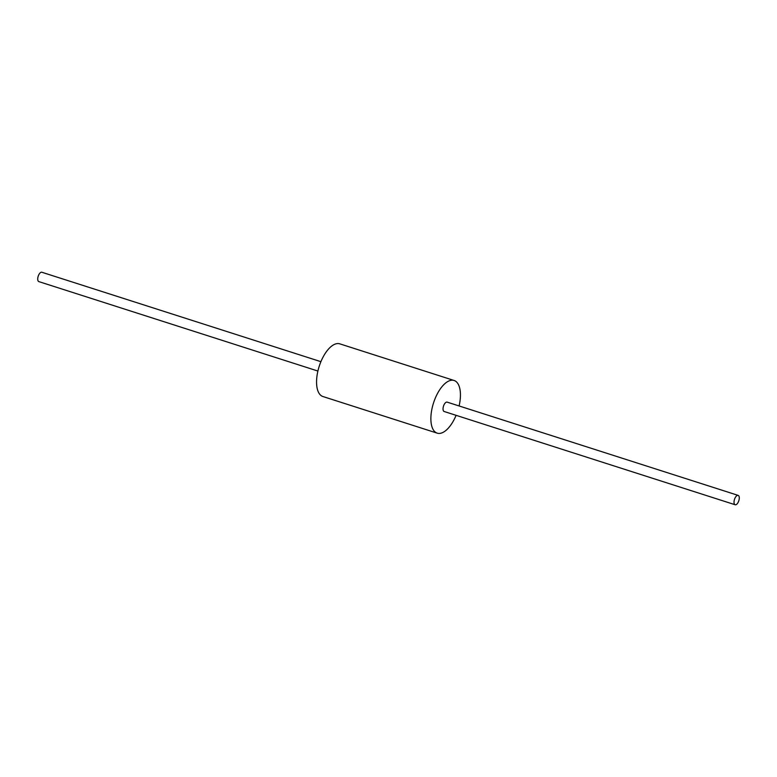 <?xml version="1.0" encoding="UTF-8"?>
<svg xmlns="http://www.w3.org/2000/svg" width="777" height="777" viewBox="0 0 777 777"><rect width="100%" height="100%" fill="white"/><g stroke="black" fill="none" stroke-linecap="round" stroke-linejoin="round"><path stroke-width="1.17" d="M459.1 405.963A27.661 12.733 107.8 0 0 458.362 384.45A27.661 12.733 107.8 0 0 454.098 380.477A27.661 12.733 107.8 0 0 433.527 402.933A27.661 12.733 107.8 0 0 437.218 433.158A27.661 12.733 107.8 0 0 456.099 415.326M437.218 433.158L322.902 396.523A27.661 12.733 -72.2 0 1 319.211 366.297A27.661 12.733 -72.2 0 1 339.782 343.842L454.098 380.477M737.995 502.632A4.915 2.263 107.8 0 0 738.15 495.386A4.915 2.263 107.8 0 0 734.488 499.378A4.915 2.263 107.8 0 0 735.149 504.749A4.915 2.263 107.8 0 0 737.995 502.632M735.149 504.749L444.162 411.499A4.915 2.263 -72.2 0 1 443.502 406.128A4.915 2.263 -72.2 0 1 447.163 402.136L738.15 495.386M317.9 371.037L38.85 281.614A4.915 2.263 -72.2 0 1 39.005 274.368A4.915 2.263 -72.2 0 1 41.851 272.251L320.901 361.674"/></g></svg>
